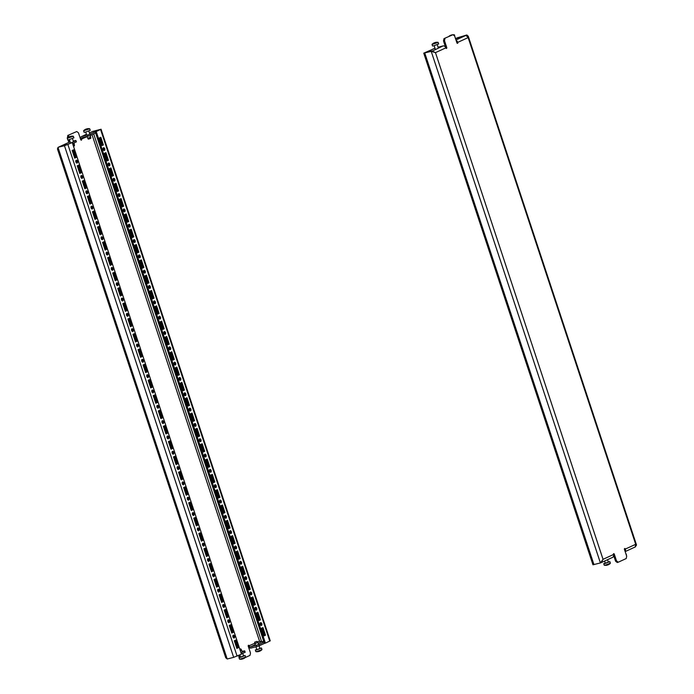 <?xml version="1.0" encoding="UTF-8"?>
<svg xmlns="http://www.w3.org/2000/svg" width="694" height="694" viewBox="0 0 694 694"><rect width="100%" height="100%" fill="white"/><g stroke="black" fill="none" stroke-linecap="round" stroke-linejoin="round"><path stroke-width="1.04" d="M613.392 554.567A2.594 2.039 65.3 0 1 612.49 557.429L601.247 562.574L603.043 559.329L613.392 554.567A0.807 0.494 -104.4 0 1 614.294 554.15L616.524 560.891L618.224 562.227L617.226 562.487L615.535 561.142L613.505 555M618.224 562.227L626.214 558.549L626.691 556.215L624.461 549.475A0.807 0.494 -104.4 0 1 625.372 549.049L635.713 544.296L635.157 546.967M430.835 50.914L428.337 51.66L430.835 50.914M460.972 37.042L458.465 37.788L460.972 37.042M423.748 53.169L431.217 51.365L435.468 52.631L603.043 559.329L600.414 562.955L592.945 564.769L423.748 53.169L429.577 50.61L424.98 52.761L431.946 51.026L433.29 51.989M455.967 39.974L465.96 35.377L468.146 37.597L468.276 36.27L466.802 34.995L457.91 37.641M466.802 34.995L455.472 38.491M444.975 38.378L444.498 40.712L443.501 40.972L443.987 38.63L452.965 34.7L454.657 36.036L456.886 42.776A0.807 0.494 75.6 0 0 457.797 42.36L468.146 37.597L635.713 544.296L636.528 545.016L635.262 546.924M601.195 562.418L600.414 562.955L431.217 51.365L431.946 51.026M443.501 40.972L445.643 47.452M452.965 34.7L443.987 38.63M444.498 40.712L446.728 47.452A0.807 0.494 75.6 0 1 445.817 47.877A2.594 2.039 -114.7 0 0 443.015 45.934L438.053 47.209M625.103 551.4A2.594 2.039 -114.7 0 0 625.372 549.049L624.418 549.301M445.817 47.877L435.468 52.631L432.058 50.983L425.838 52.362L434.964 48.198M443.015 45.934L432.119 51.174M456.14 40.504A2.594 2.039 65.3 0 1 457.797 42.36L456.834 42.612M455.542 38.691L465.96 35.377M601.464 561.637L601.143 562.626M615.535 561.142L616.524 560.891M455.533 38.664L457.893 37.58M433.785 43.054A6.654 6.654 0 0 0 432.041 44.39L432.527 45.977L433.785 45.795L438.677 43.939L438.122 42.377A6.654 6.654 0 0 0 436.144 42.317A6.602 4.034 75.6 0 0 435.823 42.386L435.797 42.412A6.602 2.481 69.7 0 1 436.014 42.455L435.823 42.542A6.602 6.515 -140.8 0 0 435.329 42.629L435.164 42.69A6.602 4.034 75.6 0 0 434.895 42.881L434.583 42.985A6.602 2.481 -110.3 0 0 434.366 42.941L434.218 42.985A6.602 6.515 -140.8 0 0 433.759 43.193L433.629 43.21A6.602 4.034 -104.4 0 1 433.897 43.019L433.915 42.993A6.602 2.481 -110.3 0 0 433.785 43.054A6.602 2.481 -110.3 0 0 433.741 43.08L433.767 43.071M432.024 44.442L438.174 42.412M433.923 43.115L433.915 42.993A6.602 6.515 39.2 0 1 434.383 42.776L434.557 42.716A6.602 4.034 -104.4 0 1 434.86 42.646L435.173 42.542A6.602 2.481 69.7 0 1 435.346 42.464L435.494 42.421A6.602 6.515 39.2 0 1 435.997 42.334L436.127 42.317M158.839 318.017A1.457 0.894 75.6 0 0 160.019 319.058A1.457 0.894 75.6 0 0 160.47 317.262A1.457 0.894 75.6 0 0 159.29 316.23A1.457 0.894 75.6 0 0 158.839 318.017M159.455 318.919A1.457 0.894 75.6 0 0 159.481 317.522A1.457 0.894 75.6 0 0 158.865 316.62M163.905 333.337A1.457 0.894 75.6 0 0 165.085 334.378A1.457 0.894 75.6 0 0 165.536 332.591A1.457 0.894 75.6 0 0 164.357 331.55A1.457 0.894 75.6 0 0 163.905 333.337M164.521 334.248A1.457 0.894 75.6 0 0 164.547 332.842A1.457 0.894 75.6 0 0 163.931 331.94M148.707 287.377A1.457 0.894 75.6 0 0 149.887 288.409A1.457 0.894 75.6 0 0 150.338 286.622A1.457 0.894 75.6 0 0 149.158 285.59A1.457 0.894 75.6 0 0 148.707 287.377M149.323 288.279A1.457 0.894 75.6 0 0 149.34 286.882A1.457 0.894 75.6 0 0 148.724 285.971M153.773 302.697A1.457 0.894 75.6 0 0 154.953 303.729A1.457 0.894 75.6 0 0 155.404 301.942A1.457 0.894 75.6 0 0 154.224 300.91A1.457 0.894 75.6 0 0 153.773 302.697M154.389 303.599A1.457 0.894 75.6 0 0 154.415 302.202A1.457 0.894 75.6 0 0 153.79 301.291M179.104 379.297A1.457 0.894 75.6 0 0 180.284 380.338A1.457 0.894 75.6 0 0 180.744 378.551A1.457 0.894 75.6 0 0 179.555 377.51A1.457 0.894 75.6 0 0 179.104 379.297M179.72 380.208A1.457 0.894 75.6 0 0 179.746 378.803A1.457 0.894 75.6 0 0 179.13 377.9M184.17 394.626A1.457 0.894 75.6 0 0 185.35 395.658A1.457 0.894 75.6 0 0 185.81 393.871A1.457 0.894 75.6 0 0 184.63 392.83A1.457 0.894 75.6 0 0 184.17 394.626M184.786 395.528A1.457 0.894 75.6 0 0 184.812 394.123A1.457 0.894 75.6 0 0 184.196 393.22M168.972 348.657A1.457 0.894 75.6 0 0 170.151 349.698A1.457 0.894 75.6 0 0 170.603 347.911A1.457 0.894 75.6 0 0 169.423 346.87A1.457 0.894 75.6 0 0 168.972 348.657M169.588 349.568A1.457 0.894 75.6 0 0 169.614 348.162A1.457 0.894 75.6 0 0 168.998 347.26M174.038 363.977A1.457 0.894 75.6 0 0 175.218 365.018A1.457 0.894 75.6 0 0 175.669 363.231A1.457 0.894 75.6 0 0 174.489 362.19A1.457 0.894 75.6 0 0 174.038 363.977M174.654 364.888A1.457 0.894 75.6 0 0 174.68 363.483A1.457 0.894 75.6 0 0 174.064 362.58M118.301 195.448A1.457 0.894 75.6 0 0 119.481 196.489A1.457 0.894 75.6 0 0 119.941 194.702A1.457 0.894 75.6 0 0 118.761 193.661A1.457 0.894 75.6 0 0 118.301 195.448M118.917 196.359A1.457 0.894 75.6 0 0 118.943 194.953A1.457 0.894 75.6 0 0 118.327 194.051M123.367 210.768A1.457 0.894 75.6 0 0 124.547 211.809A1.457 0.894 75.6 0 0 125.007 210.022A1.457 0.894 75.6 0 0 123.827 208.981A1.457 0.894 75.6 0 0 123.367 210.768M123.983 211.679A1.457 0.894 75.6 0 0 124.009 210.273A1.457 0.894 75.6 0 0 123.393 209.371M108.169 164.808A1.457 0.894 75.6 0 0 109.348 165.849A1.457 0.894 75.6 0 0 109.799 164.053A1.457 0.894 75.6 0 0 108.62 163.021A1.457 0.894 75.6 0 0 108.169 164.808M108.785 165.719A1.457 0.894 75.6 0 0 108.811 164.313A1.457 0.894 75.6 0 0 108.195 163.411M113.235 180.128A1.457 0.894 75.6 0 0 114.415 181.169A1.457 0.894 75.6 0 0 114.866 179.382A1.457 0.894 75.6 0 0 113.686 178.341A1.457 0.894 75.6 0 0 113.235 180.128M113.851 181.039A1.457 0.894 75.6 0 0 113.877 179.633A1.457 0.894 75.6 0 0 113.261 178.731M138.574 256.737A1.457 0.894 75.6 0 0 139.754 257.769A1.457 0.894 75.6 0 0 140.205 255.982A1.457 0.894 75.6 0 0 139.026 254.95A1.457 0.894 75.6 0 0 138.574 256.737M139.19 257.639A1.457 0.894 75.6 0 0 139.208 256.242A1.457 0.894 75.6 0 0 138.592 255.331M143.641 272.057A1.457 0.894 75.6 0 0 144.82 273.089A1.457 0.894 75.6 0 0 145.272 271.302A1.457 0.894 75.6 0 0 144.092 270.27A1.457 0.894 75.6 0 0 143.641 272.057M144.257 272.959A1.457 0.894 75.6 0 0 144.274 271.562A1.457 0.894 75.6 0 0 143.658 270.651M128.433 226.097A1.457 0.894 75.6 0 0 129.613 227.129A1.457 0.894 75.6 0 0 130.073 225.342A1.457 0.894 75.6 0 0 128.893 224.301A1.457 0.894 75.6 0 0 128.433 226.097M129.058 226.999A1.457 0.894 75.6 0 0 129.075 225.593A1.457 0.894 75.6 0 0 128.459 224.691M133.5 241.417A1.457 0.894 75.6 0 0 134.688 242.449A1.457 0.894 75.6 0 0 135.139 240.662A1.457 0.894 75.6 0 0 133.959 239.63A1.457 0.894 75.6 0 0 133.5 241.417M134.124 242.319A1.457 0.894 75.6 0 0 134.142 240.913A1.457 0.894 75.6 0 0 133.526 240.011M239.907 563.155A1.457 0.894 75.6 0 0 241.087 564.187A1.457 0.894 75.6 0 0 241.547 562.4A1.457 0.894 75.6 0 0 240.358 561.368A1.457 0.894 75.6 0 0 239.907 563.155M240.523 564.057A1.457 0.894 75.6 0 0 240.549 562.652A1.457 0.894 75.6 0 0 239.933 561.75M244.973 578.475A1.457 0.894 75.6 0 0 246.153 579.507A1.457 0.894 75.6 0 0 246.613 577.72A1.457 0.894 75.6 0 0 245.433 576.688A1.457 0.894 75.6 0 0 244.973 578.475M245.589 579.377A1.457 0.894 75.6 0 0 245.615 577.981A1.457 0.894 75.6 0 0 244.999 577.07M229.775 532.506A1.457 0.894 75.6 0 0 230.955 533.547A1.457 0.894 75.6 0 0 231.406 531.76A1.457 0.894 75.6 0 0 230.226 530.719A1.457 0.894 75.6 0 0 229.775 532.506M230.391 533.417A1.457 0.894 75.6 0 0 230.417 532.012A1.457 0.894 75.6 0 0 229.801 531.11M234.841 547.835A1.457 0.894 75.6 0 0 236.021 548.867A1.457 0.894 75.6 0 0 236.472 547.08A1.457 0.894 75.6 0 0 235.292 546.039A1.457 0.894 75.6 0 0 234.841 547.835M235.457 548.737A1.457 0.894 75.6 0 0 235.483 547.332A1.457 0.894 75.6 0 0 234.867 546.43M250.04 593.795A1.457 0.894 75.6 0 0 251.219 594.827A1.457 0.894 75.6 0 0 251.679 593.04A1.457 0.894 75.6 0 0 250.499 592.008A1.457 0.894 75.6 0 0 250.04 593.795M250.655 594.697A1.457 0.894 75.6 0 0 250.681 593.301A1.457 0.894 75.6 0 0 250.066 592.39M255.106 609.115A1.457 0.894 75.6 0 0 256.286 610.147A1.457 0.894 75.6 0 0 256.745 608.36A1.457 0.894 75.6 0 0 255.566 607.328A1.457 0.894 75.6 0 0 255.106 609.115M255.73 610.017A1.457 0.894 75.6 0 0 255.748 608.621A1.457 0.894 75.6 0 0 255.132 607.71M199.378 440.586A1.457 0.894 75.6 0 0 200.557 441.618A1.457 0.894 75.6 0 0 201.008 439.831A1.457 0.894 75.6 0 0 199.829 438.799A1.457 0.894 75.6 0 0 199.378 440.586M199.993 441.488A1.457 0.894 75.6 0 0 200.011 440.091A1.457 0.894 75.6 0 0 199.395 439.181M204.444 455.906A1.457 0.894 75.6 0 0 205.624 456.938A1.457 0.894 75.6 0 0 206.075 455.151A1.457 0.894 75.6 0 0 204.895 454.119A1.457 0.894 75.6 0 0 204.444 455.906M205.06 456.808A1.457 0.894 75.6 0 0 205.077 455.411A1.457 0.894 75.6 0 0 204.461 454.501M189.236 409.946A1.457 0.894 75.6 0 0 190.416 410.978A1.457 0.894 75.6 0 0 190.876 409.191A1.457 0.894 75.6 0 0 189.696 408.159A1.457 0.894 75.6 0 0 189.236 409.946M189.852 410.848A1.457 0.894 75.6 0 0 189.878 409.443A1.457 0.894 75.6 0 0 189.262 408.54M194.303 425.266A1.457 0.894 75.6 0 0 195.491 426.298A1.457 0.894 75.6 0 0 195.942 424.511A1.457 0.894 75.6 0 0 194.762 423.479A1.457 0.894 75.6 0 0 194.303 425.266M194.927 426.168A1.457 0.894 75.6 0 0 194.945 424.771A1.457 0.894 75.6 0 0 194.329 423.861M219.642 501.866A1.457 0.894 75.6 0 0 220.822 502.907A1.457 0.894 75.6 0 0 221.273 501.12A1.457 0.894 75.6 0 0 220.093 500.079A1.457 0.894 75.6 0 0 219.642 501.866M220.258 502.777A1.457 0.894 75.6 0 0 220.284 501.372A1.457 0.894 75.6 0 0 219.668 500.469M224.709 517.186A1.457 0.894 75.6 0 0 225.888 518.227A1.457 0.894 75.6 0 0 226.339 516.44A1.457 0.894 75.6 0 0 225.16 515.399A1.457 0.894 75.6 0 0 224.709 517.186M225.324 518.097A1.457 0.894 75.6 0 0 225.35 516.692A1.457 0.894 75.6 0 0 224.735 515.789M209.51 471.226A1.457 0.894 75.6 0 0 210.69 472.258A1.457 0.894 75.6 0 0 211.141 470.471A1.457 0.894 75.6 0 0 209.961 469.439A1.457 0.894 75.6 0 0 209.51 471.226M210.126 472.128A1.457 0.894 75.6 0 0 210.143 470.732A1.457 0.894 75.6 0 0 209.527 469.821M214.576 486.546A1.457 0.894 75.6 0 0 215.756 487.587A1.457 0.894 75.6 0 0 216.207 485.791A1.457 0.894 75.6 0 0 215.027 484.759A1.457 0.894 75.6 0 0 214.576 486.546M215.192 487.457A1.457 0.894 75.6 0 0 215.218 486.052A1.457 0.894 75.6 0 0 214.593 485.149M131.608 330.544A1.457 0.894 75.6 0 0 132.788 331.585A1.457 0.894 75.6 0 0 133.248 329.797A1.457 0.894 75.6 0 0 132.068 328.756A1.457 0.894 75.6 0 0 131.608 330.544M132.224 331.454A1.457 0.894 75.6 0 0 132.25 330.049A1.457 0.894 75.6 0 0 131.634 329.147M136.675 345.872A1.457 0.894 75.6 0 0 137.854 346.905A1.457 0.894 75.6 0 0 138.314 345.118A1.457 0.894 75.6 0 0 137.134 344.077A1.457 0.894 75.6 0 0 136.675 345.872M137.291 346.774A1.457 0.894 75.6 0 0 137.317 345.369A1.457 0.894 75.6 0 0 136.701 344.467M121.476 299.903A1.457 0.894 75.6 0 0 122.656 300.944A1.457 0.894 75.6 0 0 123.107 299.157A1.457 0.894 75.6 0 0 121.927 298.116A1.457 0.894 75.6 0 0 121.476 299.903M122.092 300.814A1.457 0.894 75.6 0 0 122.118 299.409A1.457 0.894 75.6 0 0 121.502 298.507M126.542 315.223A1.457 0.894 75.6 0 0 127.722 316.264A1.457 0.894 75.6 0 0 128.173 314.477A1.457 0.894 75.6 0 0 126.993 313.436A1.457 0.894 75.6 0 0 126.542 315.223M127.158 316.134A1.457 0.894 75.6 0 0 127.184 314.729A1.457 0.894 75.6 0 0 126.568 313.827M151.882 391.832A1.457 0.894 75.6 0 0 153.062 392.865A1.457 0.894 75.6 0 0 153.513 391.078A1.457 0.894 75.6 0 0 152.333 390.045A1.457 0.894 75.6 0 0 151.882 391.832M152.498 392.735A1.457 0.894 75.6 0 0 152.515 391.338A1.457 0.894 75.6 0 0 151.899 390.427M156.948 407.152A1.457 0.894 75.6 0 0 158.128 408.185A1.457 0.894 75.6 0 0 158.579 406.398A1.457 0.894 75.6 0 0 157.399 405.365A1.457 0.894 75.6 0 0 156.948 407.152M157.564 408.055A1.457 0.894 75.6 0 0 157.581 406.658A1.457 0.894 75.6 0 0 156.965 405.747M141.741 361.192A1.457 0.894 75.6 0 0 142.921 362.225A1.457 0.894 75.6 0 0 143.38 360.438A1.457 0.894 75.6 0 0 142.201 359.405A1.457 0.894 75.6 0 0 141.741 361.192M142.365 362.094A1.457 0.894 75.6 0 0 142.383 360.689A1.457 0.894 75.6 0 0 141.767 359.787M146.816 376.512A1.457 0.894 75.6 0 0 147.995 377.545A1.457 0.894 75.6 0 0 148.447 375.758A1.457 0.894 75.6 0 0 147.267 374.725A1.457 0.894 75.6 0 0 146.816 376.512M147.432 377.415A1.457 0.894 75.6 0 0 147.449 376.018A1.457 0.894 75.6 0 0 146.833 375.107M91.079 207.983A1.457 0.894 75.6 0 0 92.259 209.015A1.457 0.894 75.6 0 0 92.71 207.228A1.457 0.894 75.6 0 0 91.53 206.196A1.457 0.894 75.6 0 0 91.079 207.983M91.695 208.885A1.457 0.894 75.6 0 0 91.712 207.48A1.457 0.894 75.6 0 0 91.096 206.578M96.145 223.303A1.457 0.894 75.6 0 0 97.325 224.336A1.457 0.894 75.6 0 0 97.776 222.548A1.457 0.894 75.6 0 0 96.596 221.516A1.457 0.894 75.6 0 0 96.145 223.303M96.761 224.205A1.457 0.894 75.6 0 0 96.778 222.809A1.457 0.894 75.6 0 0 96.162 221.898M80.938 177.334A1.457 0.894 75.6 0 0 82.118 178.375A1.457 0.894 75.6 0 0 82.577 176.588A1.457 0.894 75.6 0 0 81.398 175.547A1.457 0.894 75.6 0 0 80.938 177.334M81.562 178.245A1.457 0.894 75.6 0 0 81.58 176.84A1.457 0.894 75.6 0 0 80.964 175.938M86.013 192.663A1.457 0.894 75.6 0 0 87.192 193.695A1.457 0.894 75.6 0 0 87.644 191.908A1.457 0.894 75.6 0 0 86.464 190.867A1.457 0.894 75.6 0 0 86.013 192.663M86.629 193.565A1.457 0.894 75.6 0 0 86.646 192.16A1.457 0.894 75.6 0 0 86.03 191.258M111.344 269.263A1.457 0.894 75.6 0 0 112.523 270.296A1.457 0.894 75.6 0 0 112.975 268.509A1.457 0.894 75.6 0 0 111.795 267.476A1.457 0.894 75.6 0 0 111.344 269.263M111.96 270.166A1.457 0.894 75.6 0 0 111.986 268.769A1.457 0.894 75.6 0 0 111.37 267.858M116.41 284.583A1.457 0.894 75.6 0 0 117.59 285.624A1.457 0.894 75.6 0 0 118.041 283.829A1.457 0.894 75.6 0 0 116.861 282.796A1.457 0.894 75.6 0 0 116.41 284.583M117.026 285.494A1.457 0.894 75.6 0 0 117.052 284.089A1.457 0.894 75.6 0 0 116.436 283.187M101.211 238.623A1.457 0.894 75.6 0 0 102.391 239.656A1.457 0.894 75.6 0 0 102.842 237.869A1.457 0.894 75.6 0 0 101.662 236.836A1.457 0.894 75.6 0 0 101.211 238.623M101.827 239.525A1.457 0.894 75.6 0 0 101.853 238.129A1.457 0.894 75.6 0 0 101.229 237.218M106.277 253.943A1.457 0.894 75.6 0 0 107.457 254.976A1.457 0.894 75.6 0 0 107.908 253.189A1.457 0.894 75.6 0 0 106.729 252.156A1.457 0.894 75.6 0 0 106.277 253.943M106.893 254.845A1.457 0.894 75.6 0 0 106.919 253.449A1.457 0.894 75.6 0 0 106.303 252.538M212.685 575.682A1.457 0.894 75.6 0 0 213.865 576.714A1.457 0.894 75.6 0 0 214.316 574.927A1.457 0.894 75.6 0 0 213.136 573.895A1.457 0.894 75.6 0 0 212.685 575.682M213.301 576.584A1.457 0.894 75.6 0 0 213.318 575.187A1.457 0.894 75.6 0 0 212.702 574.276M217.751 591.002A1.457 0.894 75.6 0 0 218.931 592.034A1.457 0.894 75.6 0 0 219.382 590.247A1.457 0.894 75.6 0 0 218.202 589.215A1.457 0.894 75.6 0 0 217.751 591.002M218.367 591.904A1.457 0.894 75.6 0 0 218.384 590.507A1.457 0.894 75.6 0 0 217.769 589.605M202.544 545.042A1.457 0.894 75.6 0 0 203.724 546.074A1.457 0.894 75.6 0 0 204.183 544.287A1.457 0.894 75.6 0 0 203.004 543.255A1.457 0.894 75.6 0 0 202.544 545.042M203.16 545.944A1.457 0.894 75.6 0 0 203.186 544.547A1.457 0.894 75.6 0 0 202.57 543.636M207.61 560.362A1.457 0.894 75.6 0 0 208.799 561.394A1.457 0.894 75.6 0 0 209.25 559.607A1.457 0.894 75.6 0 0 208.07 558.575A1.457 0.894 75.6 0 0 207.61 560.362M208.235 561.264A1.457 0.894 75.6 0 0 208.252 559.867A1.457 0.894 75.6 0 0 207.636 558.956M222.817 606.322A1.457 0.894 75.6 0 0 223.997 607.363A1.457 0.894 75.6 0 0 224.448 605.576A1.457 0.894 75.6 0 0 223.268 604.535A1.457 0.894 75.6 0 0 222.817 606.322M223.433 607.233A1.457 0.894 75.6 0 0 223.451 605.827A1.457 0.894 75.6 0 0 222.835 604.925M227.884 621.642A1.457 0.894 75.6 0 0 229.063 622.683A1.457 0.894 75.6 0 0 229.514 620.896A1.457 0.894 75.6 0 0 228.335 619.855A1.457 0.894 75.6 0 0 227.884 621.642M228.499 622.553A1.457 0.894 75.6 0 0 228.526 621.147A1.457 0.894 75.6 0 0 227.901 620.245M172.147 453.113A1.457 0.894 75.6 0 0 173.327 454.154A1.457 0.894 75.6 0 0 173.778 452.367A1.457 0.894 75.6 0 0 172.598 451.326A1.457 0.894 75.6 0 0 172.147 453.113M172.763 454.023A1.457 0.894 75.6 0 0 172.789 452.618A1.457 0.894 75.6 0 0 172.173 451.716M177.213 468.433A1.457 0.894 75.6 0 0 178.393 469.474A1.457 0.894 75.6 0 0 178.844 467.687A1.457 0.894 75.6 0 0 177.664 466.646A1.457 0.894 75.6 0 0 177.213 468.433M177.829 469.344A1.457 0.894 75.6 0 0 177.855 467.938A1.457 0.894 75.6 0 0 177.239 467.036M162.014 422.473A1.457 0.894 75.6 0 0 163.194 423.505A1.457 0.894 75.6 0 0 163.645 421.718A1.457 0.894 75.6 0 0 162.465 420.685A1.457 0.894 75.6 0 0 162.014 422.473M162.63 423.375A1.457 0.894 75.6 0 0 162.648 421.978A1.457 0.894 75.6 0 0 162.032 421.067M167.081 437.793A1.457 0.894 75.6 0 0 168.26 438.834A1.457 0.894 75.6 0 0 168.711 437.038A1.457 0.894 75.6 0 0 167.532 436.006A1.457 0.894 75.6 0 0 167.081 437.793M167.696 438.703A1.457 0.894 75.6 0 0 167.722 437.298A1.457 0.894 75.6 0 0 167.098 436.396M192.412 514.401A1.457 0.894 75.6 0 0 193.591 515.434A1.457 0.894 75.6 0 0 194.051 513.647A1.457 0.894 75.6 0 0 192.871 512.614A1.457 0.894 75.6 0 0 192.412 514.401M193.027 515.304A1.457 0.894 75.6 0 0 193.053 513.898A1.457 0.894 75.6 0 0 192.438 512.996M197.478 529.722A1.457 0.894 75.6 0 0 198.657 530.754A1.457 0.894 75.6 0 0 199.117 528.967A1.457 0.894 75.6 0 0 197.937 527.934A1.457 0.894 75.6 0 0 197.478 529.722M198.094 530.624A1.457 0.894 75.6 0 0 198.12 529.227A1.457 0.894 75.6 0 0 197.504 528.316M182.279 483.753A1.457 0.894 75.6 0 0 183.459 484.794A1.457 0.894 75.6 0 0 183.91 483.007A1.457 0.894 75.6 0 0 182.73 481.966A1.457 0.894 75.6 0 0 182.279 483.753M182.895 484.664A1.457 0.894 75.6 0 0 182.921 483.258A1.457 0.894 75.6 0 0 182.305 482.356M187.345 499.073A1.457 0.894 75.6 0 0 188.525 500.114A1.457 0.894 75.6 0 0 188.976 498.327A1.457 0.894 75.6 0 0 187.796 497.286A1.457 0.894 75.6 0 0 187.345 499.073M187.961 499.984A1.457 0.894 75.6 0 0 187.987 498.578A1.457 0.894 75.6 0 0 187.371 497.676M261.812 623.68A1.457 0.894 -104.4 0 1 261.36 625.468A1.457 0.894 -104.4 0 1 260.181 624.435A1.457 0.894 -104.4 0 1 260.632 622.648A1.457 0.894 -104.4 0 1 261.812 623.68M260.198 623.03A1.457 0.894 -104.4 0 1 260.814 623.941A1.457 0.894 -104.4 0 1 260.797 625.337M234.581 636.216A1.457 0.894 -104.4 0 1 234.13 638.003A1.457 0.894 -104.4 0 1 232.95 636.962A1.457 0.894 -104.4 0 1 233.401 635.175A1.457 0.894 -104.4 0 1 234.581 636.216M232.976 635.565A1.457 0.894 -104.4 0 1 233.592 636.467A1.457 0.894 -104.4 0 1 233.566 637.873M103.102 149.488A1.457 0.894 75.6 0 0 104.282 150.52A1.457 0.894 75.6 0 0 104.733 148.733A1.457 0.894 75.6 0 0 103.553 147.701A1.457 0.894 75.6 0 0 103.102 149.488M103.718 150.39A1.457 0.894 75.6 0 0 103.744 148.993A1.457 0.894 75.6 0 0 103.128 148.082M75.872 162.014A1.457 0.894 75.6 0 0 77.051 163.055A1.457 0.894 75.6 0 0 77.511 161.268A1.457 0.894 75.6 0 0 76.331 160.227A1.457 0.894 75.6 0 0 75.872 162.014M76.487 162.925A1.457 0.894 75.6 0 0 76.514 161.52A1.457 0.894 75.6 0 0 75.898 160.618M263.789 641.473L262.488 642.037L263.867 641.716M245.086 657.634L250.013 655.37L250.499 653.028L248.27 646.288A0.807 0.494 -104.4 0 1 249.181 645.871A1.293 1.024 -114.7 0 0 250.577 646.843L258.966 644.457L259.374 645.689L256.797 646.574L256.39 645.342M93.968 131.496L96.475 130.75L93.968 131.496M63.839 145.358L66.338 144.612L63.839 145.358M164.183 328.8L161.65 321.14L160.193 321.808L162.726 329.468L164.183 328.8L163.185 329.051L160.713 321.565M169.249 344.12L166.716 336.46L165.259 337.128L167.792 344.788L169.249 344.12L168.252 344.371L165.779 336.894M154.051 298.16L151.518 290.5L150.06 291.168L152.593 298.828L154.051 298.16L153.053 298.411L150.581 290.925M159.117 313.48L156.584 305.82L155.126 306.488L157.659 314.148L159.117 313.48L158.119 313.731L155.647 306.245M184.448 390.08L181.915 382.42L180.466 383.088L182.999 390.748L184.448 390.08L183.459 390.34L180.978 382.854M189.514 405.4L186.981 397.74L185.532 398.408L188.065 406.068L189.514 405.4L188.525 405.66L186.044 398.174M174.315 359.44L171.782 351.78L170.334 352.448L172.867 360.108L174.315 359.44L173.318 359.692L170.845 352.214M179.382 374.76L176.849 367.1L175.4 367.768L177.933 375.428L179.382 374.76L178.384 375.02L175.912 367.534M123.645 206.231L121.112 198.571L119.663 199.239L122.196 206.899L123.645 206.231L122.656 206.491L120.175 199.005M128.711 221.551L126.178 213.891L124.729 214.559L127.262 222.219L128.711 221.551L127.722 221.811L125.241 214.325M113.512 175.591L110.979 167.931L109.531 168.599L112.064 176.259L113.512 175.591L112.515 175.842L110.042 168.356M118.579 190.911L116.045 183.251L114.597 183.919L117.13 191.579L118.579 190.911L117.59 191.162L115.109 183.684M143.91 267.511L141.376 259.851L139.928 260.519L142.461 268.179L143.91 267.511L142.921 267.771L140.448 260.285M148.984 282.84L146.451 275.171L144.994 275.848L147.527 283.508L148.984 282.84L147.987 283.091L145.514 275.605M133.777 236.871L131.244 229.211L129.795 229.879L132.328 237.539L133.777 236.871L132.788 237.131L130.307 229.645M138.843 252.191L136.31 244.531L134.862 245.199L137.395 252.859L138.843 252.191L137.854 252.451L135.373 244.965M245.251 573.929L242.718 566.269L241.269 566.937L243.802 574.597L245.251 573.929L244.262 574.19L241.781 566.703M250.317 589.249L247.784 581.589L246.335 582.257L248.868 589.926L250.317 589.249L249.328 589.51L246.847 582.023M235.119 543.289L232.585 535.629L231.137 536.297L233.67 543.957L235.119 543.289L234.121 543.549L231.649 536.063M240.185 558.609L237.652 550.949L236.203 551.617L238.736 559.277L240.185 558.609L239.187 558.87L236.715 551.383M255.383 604.578L252.85 596.918L251.402 597.586L253.935 605.246L255.383 604.578L254.394 604.83L251.913 597.343M260.45 619.898L257.916 612.238L256.468 612.906L259.001 620.566L260.45 619.898L259.461 620.15L256.98 612.663M204.713 451.369L202.18 443.709L200.731 444.377L203.264 452.037L204.713 451.369L203.724 451.621L201.251 444.134M209.788 466.689L207.246 459.029L205.797 459.697L208.33 467.357L209.788 466.689L208.79 466.941L206.318 459.454M194.58 420.72L192.047 413.06L190.598 413.728L193.132 421.388L194.58 420.72L193.591 420.98L191.11 413.494M199.646 436.04L197.113 428.38L195.665 429.048L198.198 436.717L199.646 436.04L198.657 436.3L196.176 428.814M224.986 512.649L222.453 504.989L220.996 505.657L223.529 513.317L224.986 512.649L223.989 512.901L221.516 505.423M230.052 527.969L227.519 520.309L226.062 520.977L228.595 528.637L230.052 527.969L229.055 528.229L226.582 520.743M214.854 482.009L212.321 474.349L210.863 475.017L213.396 482.677L214.854 482.009L213.856 482.261L211.384 474.774M219.92 497.329L217.387 489.669L215.929 490.337L218.463 497.997L219.92 497.329L218.922 497.581L216.45 490.094M108.446 160.271L105.913 152.611L104.456 153.279L106.997 160.939L108.446 160.271L107.449 160.522L104.976 153.036M101.055 129.231L96.223 131.539L265.42 643.138L270.252 640.831L101.055 129.231L92.857 131.374L99.381 129.891M103.38 144.951L100.847 137.291L99.389 137.959L101.923 145.619L103.38 144.951L102.382 145.202L99.91 137.716M261.534 628.226L262.983 627.558L265.516 635.218L264.067 635.886L261.534 628.226M162.674 329.294L163.185 329.051M167.74 344.614L168.252 344.371M152.541 298.646L153.053 298.411M157.607 313.974L158.119 313.731M182.938 390.575L183.459 390.34M188.005 405.895L188.525 405.66M172.806 359.934L173.318 359.692M177.872 375.254L178.384 375.02M122.135 206.725L122.656 206.491M127.202 222.045L127.722 221.811M112.003 176.085L112.515 175.842M117.069 191.405L117.59 191.162M142.4 268.005L142.921 267.771M147.475 283.326L147.987 283.091M132.268 237.365L132.788 237.131M137.334 252.685L137.854 252.451M243.741 574.424L244.262 574.19M248.808 589.744L249.328 589.51M233.609 543.784L234.121 543.549M238.675 559.104L239.187 558.87M253.874 605.064L254.394 604.83M258.94 620.393L259.461 620.15M203.203 451.855L203.724 451.621M208.269 467.183L208.79 466.941M193.071 421.215L193.591 420.98M198.137 436.535L198.657 436.3M223.477 513.144L223.989 512.901M228.543 528.464L229.055 528.229M213.344 482.504L213.856 482.261M218.41 497.824L218.922 497.581M106.937 160.765L107.449 160.522M262.046 627.983L264.527 635.47L264.006 635.713M99.32 129.709L95.234 131.799L264.423 643.39L259.374 645.689M101.871 145.445L102.382 145.202M58.738 147.076L65.193 145.419L72.263 142.565L64.473 145.749L58.738 147.076M227.198 659.005L58.01 147.414L57.472 148.984L225.724 657.73L227.198 659.005L233.661 657.348L64.473 145.749M241.391 653.956L245.216 652.204L244.409 650.859L242.076 651.458M239.465 655.075L240.089 656.975M67.422 138.123L67.786 135.451L76.774 131.513L78.465 132.858L80.695 139.598A0.807 0.494 75.6 0 0 81.606 139.182A1.293 1.024 65.3 0 1 82.196 137.698L88.008 136.198L87.6 134.974L90.185 134.089L90.584 135.313L88.008 136.198M68.784 135.191L68.342 137.343M69.773 141.992L69.01 139.676L73.92 137.82L73.356 136.258A6.654 6.654 0 0 0 71.378 136.189M238.528 655.509L239.161 657.409M68.836 142.4L68.003 139.884M67.786 135.451L76.774 131.513M263.711 641.239L261.543 641.794L259.521 641.109L260.233 641.681M248.357 646.548A2.594 2.039 -114.7 0 0 250.985 648.066L256.797 646.574M244.809 650.972L240.992 652.733M264.015 642.141L258.966 644.457M72.601 143.589L76.427 141.828L75.62 140.483L73.286 141.09M70.146 141.897L69.808 141.984A2.594 2.039 -114.7 0 0 69.53 142.079A2.594 2.039 -114.7 0 0 69.287 142.227M80.495 139A2.594 2.039 65.3 0 1 81.51 136.571A2.594 2.039 65.3 0 1 81.788 136.466L87.6 134.974M92.12 131.721L98.964 130.047L90.185 134.089M95.625 132.996L90.584 135.313M69.808 141.984L58.435 147.215M76.019 140.604L67.249 144.673L58.843 147.033M67.977 137.612L67.309 137.785M96.223 131.539L95.234 131.799M265.42 643.138L264.423 643.39M72.263 142.565L241.46 654.164L233.661 657.348M127.904 319.014L130.437 326.674L131.886 326.007L129.353 318.346L127.904 319.014M132.97 334.334L135.504 341.995L136.952 341.327L134.419 333.667L132.97 334.334M117.763 288.374L120.305 296.034L121.754 295.366L119.221 287.706L117.763 288.374M122.838 303.694L125.371 311.354L126.82 310.686L124.287 303.026L122.838 303.694M148.169 380.295L150.702 387.955L152.151 387.287L149.618 379.627L148.169 380.295M153.235 395.623L155.768 403.283L157.217 402.615L154.684 394.947L153.235 395.623M138.037 349.655L140.57 357.315L142.018 356.647L139.485 348.987L138.037 349.655M143.103 364.975L145.636 372.635L147.085 371.967L144.552 364.307L143.103 364.975M87.366 196.445L89.899 204.105L91.348 203.437L88.815 195.777L87.366 196.445M92.432 211.765L94.965 219.425L96.423 218.757L93.881 211.097L92.432 211.765M77.234 165.805L79.767 173.465L81.215 172.797L78.682 165.137L77.234 165.805M82.3 181.125L84.833 188.785L86.282 188.117L83.748 180.457L82.3 181.125M107.631 257.734L110.164 265.394L111.621 264.726L109.088 257.066L107.631 257.734M112.697 273.054L115.23 280.714L116.687 280.046L114.154 272.386L112.697 273.054M97.498 227.085L100.031 234.754L101.489 234.078L98.956 226.418L97.498 227.085M102.565 242.414L105.098 250.074L106.555 249.406L104.022 241.746L102.565 242.414M208.972 564.153L211.505 571.813L212.954 571.145L210.421 563.485L208.972 564.153M214.038 579.473L216.571 587.133L218.02 586.465L215.487 578.805L214.038 579.473M198.84 533.504L201.373 541.164L202.822 540.496L200.288 532.836L198.84 533.504M203.906 548.824L206.439 556.493L207.888 555.825L205.355 548.156L203.906 548.824M229.237 625.433L231.77 633.093L233.227 632.425L230.694 624.765L229.237 625.433M219.104 594.793L221.638 602.453L223.095 601.785L220.562 594.125L219.104 594.793M224.171 610.113L226.704 617.773L228.161 617.105L225.628 609.445L224.171 610.113M168.434 441.584L170.967 449.244L172.424 448.576L169.891 440.916L168.434 441.584M173.5 456.904L176.033 464.564L177.49 463.896L174.957 456.236L173.5 456.904M158.301 410.943L160.835 418.603L162.292 417.935L159.759 410.275L158.301 410.943M163.368 426.263L165.901 433.923L167.358 433.256L164.825 425.596L163.368 426.263M188.707 502.864L191.24 510.524L192.689 509.856L190.156 502.196L188.707 502.864M193.773 518.184L196.307 525.844L197.755 525.176L195.222 517.516L193.773 518.184M178.566 472.224L181.108 479.884L182.557 479.216L180.024 471.556L178.566 472.224M183.641 487.544L186.174 495.204L187.623 494.536L185.09 486.876L183.641 487.544M238.294 647.745L236.836 648.413L234.303 640.753L235.76 640.085L238.294 647.745L236.784 648.239M72.167 150.485L74.7 158.145L76.149 157.477L73.616 149.817L72.167 150.485M130.377 326.501L130.897 326.267L128.416 318.78M135.443 341.821L135.963 341.587L133.482 334.1M120.244 295.861L120.756 295.618L118.284 288.131M125.31 311.181L125.822 310.938L123.35 303.46M150.641 387.781L151.162 387.547L148.681 380.06M155.708 403.101L156.228 402.867L153.756 395.38M140.509 357.141L141.029 356.907L138.548 349.42M145.575 372.461L146.096 372.227L143.615 364.74M89.838 203.932L90.359 203.698L87.886 196.211M94.905 219.252L95.425 219.018L92.953 211.531M79.706 173.292L80.226 173.058L77.745 165.571M84.772 188.612L85.293 188.378L82.812 180.891M110.112 265.221L110.624 264.978L108.151 257.491M115.178 280.541L115.69 280.298L113.217 272.811M99.979 234.572L100.491 234.338L98.019 226.851M105.046 249.892L105.557 249.658L103.085 242.171M211.444 571.63L211.965 571.396L209.484 563.91M216.511 586.959L217.031 586.716L214.559 579.23M201.312 540.99L201.833 540.756L199.352 533.27M206.378 556.31L206.899 556.076L204.418 548.59M231.718 632.919L232.23 632.676L229.757 625.199M221.577 602.279L222.097 602.036L219.625 594.55M226.652 617.599L227.164 617.356L224.691 609.879M170.915 449.07L171.427 448.827L168.954 441.341M175.981 464.39L176.493 464.147L174.02 456.669M160.782 418.421L161.294 418.187L158.822 410.701M165.849 433.75L166.36 433.507L163.888 426.021M191.18 510.35L191.691 510.116L189.219 502.63M196.246 525.67L196.766 525.436L194.285 517.95M181.047 479.71L181.559 479.476L179.087 471.989M186.113 495.03L186.625 494.796L184.153 487.309M234.824 640.519L237.296 648.005M74.64 157.972L75.16 157.729L72.679 150.251M75.16 157.729L76.149 157.477M264.527 635.47L265.516 635.218M186.625 494.796L187.623 494.536M181.559 479.476L182.557 479.216M196.766 525.436L197.755 525.176M191.691 510.116L192.689 509.856M166.36 433.507L167.358 433.256M161.294 418.187L162.292 417.935M176.493 464.147L177.49 463.896M171.427 448.827L172.424 448.576M227.164 617.356L228.161 617.105M222.097 602.036L223.095 601.785M232.23 632.676L233.227 632.425M206.899 556.076L207.888 555.825M201.833 540.756L202.822 540.496M217.031 586.716L218.02 586.465M211.965 571.396L212.954 571.145M105.557 249.658L106.555 249.406M100.491 234.338L101.489 234.078M115.69 280.298L116.687 280.046M110.624 264.978L111.621 264.726M85.293 188.378L86.282 188.117M80.226 173.058L81.215 172.797M95.425 219.018L96.423 218.757M90.359 203.698L91.348 203.437M146.096 372.227L147.085 371.967M141.029 356.907L142.018 356.647M156.228 402.867L157.217 402.615M151.162 387.547L152.151 387.287M125.822 310.938L126.82 310.686M120.756 295.618L121.754 295.366M135.963 341.587L136.952 341.327M130.897 326.267L131.886 326.007M454.839 36.591L454.457 34.865A6.654 6.654 0 0 0 453.035 34.752M453.772 35.333L454.509 34.891M450.874 35.455A6.602 2.481 -110.3 0 0 450.701 35.429L450.553 35.463A6.602 6.515 -140.8 0 0 450.094 35.68L449.964 35.689A6.602 4.034 -104.4 0 1 450.233 35.498L450.25 35.481A6.602 2.481 -110.3 0 0 450.12 35.533A6.602 2.481 -110.3 0 0 450.076 35.559L450.076 35.559M450.267 35.472L450.267 35.472A6.602 6.515 39.2 0 1 450.718 35.264L450.892 35.194A6.602 4.034 -104.4 0 1 451.195 35.125L451.508 35.03A6.602 2.481 69.7 0 1 451.681 34.943L451.837 34.908A6.602 6.515 39.2 0 1 452.332 34.813L452.462 34.804A6.602 4.034 75.6 0 0 452.158 34.874L452.141 34.9A6.602 2.481 69.7 0 1 452.184 34.9M608.282 561.94L609.896 561.663L605.012 563.519L603.745 563.702L605.211 562.955M609.896 561.663L610.382 563.25L605.515 565.046L604.257 565.228L603.745 563.702M604.309 565.263A6.654 6.654 0 0 0 606.287 565.324L606.435 565.306A6.602 6.515 -140.8 0 0 606.929 565.22L607.077 565.176A6.602 2.481 -110.3 0 0 607.25 565.098L607.571 564.994A6.602 4.034 75.6 0 0 607.875 564.925L608.039 564.864A6.602 6.515 -140.8 0 0 608.499 564.656L608.69 564.569A6.602 2.481 69.7 0 1 608.638 564.595A6.602 2.481 69.7 0 1 608.517 564.647L608.69 564.56M607.545 559.702L608.36 562.175L605.289 563.19L604.587 561.073M626.24 554.15L626.569 555.842M71.239 136.371L71.066 136.414A6.602 6.515 -140.8 0 0 70.562 136.51L70.398 136.571A6.602 4.034 75.6 0 0 70.137 136.761L69.816 136.857A6.602 2.481 -110.3 0 0 69.6 136.822L69.452 136.857A6.602 6.515 -140.8 0 0 69.001 137.074L68.871 137.082A6.602 4.034 -104.4 0 1 69.131 136.892L69.148 136.874A6.602 2.481 -110.3 0 0 69.027 136.926A6.602 2.481 -110.3 0 0 68.975 136.952L69.166 136.865A6.602 6.515 39.2 0 1 69.626 136.657L69.79 136.588A6.602 4.034 -104.4 0 1 70.094 136.518L70.415 136.423A6.602 2.481 69.7 0 1 70.588 136.336L70.736 136.302A6.602 6.515 39.2 0 1 71.23 136.206L71.361 136.198A6.602 4.034 75.6 0 0 71.057 136.267L71.04 136.293A6.602 2.481 69.7 0 1 71.248 136.328L71.265 136.354M69.027 136.926A6.654 6.654 0 0 0 67.283 138.262L67.76 139.85L69.027 139.668M67.257 138.323L73.408 136.284M73.72 144.387L74.423 144.794L73.842 145.063L72.896 144.482M74.423 144.794L73.842 145.063L74.197 145.974L73.469 146.2M74.405 145.376L74.197 145.974M87.574 128.85L87.401 128.902A6.602 6.515 -140.8 0 0 86.906 128.989L86.733 129.049A6.602 4.034 75.6 0 0 86.472 129.24L86.151 129.344A6.602 2.481 -110.3 0 0 85.943 129.301L85.787 129.344A6.602 6.515 -140.8 0 0 85.336 129.552L85.206 129.57A6.602 4.034 -104.4 0 1 85.466 129.379L85.483 129.353A6.602 2.481 -110.3 0 0 85.362 129.405A6.602 2.481 -110.3 0 0 85.31 129.431L85.501 129.344A6.602 6.515 39.2 0 1 85.961 129.136L86.125 129.075A6.602 4.034 -104.4 0 1 86.429 129.006L86.75 128.902A6.602 2.481 69.7 0 1 86.924 128.824L87.071 128.78A6.602 6.515 39.2 0 1 87.565 128.694L87.696 128.676A6.602 4.034 75.6 0 0 87.392 128.746L87.375 128.772A6.602 2.481 69.7 0 1 87.591 128.815L87.6 128.841M85.362 129.405A6.654 6.654 0 0 0 83.618 130.75L84.104 132.337L85.362 132.155L90.255 130.298L89.691 128.737A6.654 6.654 0 0 0 87.713 128.676L87.696 128.676M83.592 130.802L89.743 128.772M90.055 136.865L90.758 137.273L87.756 138.227L87.158 136.414M90.74 137.863L90.74 138.366L88.52 139.095L87.756 138.227M90.758 137.273L90.177 137.542L90.532 138.453M241.538 659.196L241.668 659.187A6.602 6.515 -140.8 0 0 242.163 659.092L242.319 659.057A6.602 2.481 -110.3 0 0 242.492 658.97L242.805 658.875A6.602 4.034 75.6 0 0 243.108 658.806L243.282 658.736A6.602 6.515 -140.8 0 0 243.733 658.528L243.924 658.441A6.602 2.481 69.7 0 1 243.88 658.467A6.602 2.481 69.7 0 1 243.75 658.519L243.75 658.519M243.525 655.821L245.138 655.544L240.245 657.391L238.988 657.574L240.445 656.836M245.138 655.544L245.615 657.131L240.749 658.927L239.491 659.109L238.988 657.574M242.709 653.358L243.594 656.047L240.523 657.071L239.812 654.919M240.436 651.059L240.992 650.174M239.82 649.22L240.549 648.985L240.827 649.992L241.417 649.723M240.549 648.985L239.76 649.029M254.785 642.132L257.092 641.386L254.785 642.132M248.226 646.114L254.785 643.286L254.837 642.748L255.513 643.494L257.335 642.653M259.86 648.3L261.473 648.023L256.58 649.879L255.323 650.061L256.78 649.315M261.473 648.023L261.959 649.61L257.092 651.406L255.826 651.588L255.323 650.061M255.878 651.623A6.654 6.654 0 0 0 257.856 651.683L258.003 651.666A6.602 6.515 -140.8 0 0 258.506 651.579L258.654 651.536A6.602 2.481 -110.3 0 0 258.827 651.458L259.14 651.354A6.602 4.034 75.6 0 0 259.443 651.284L259.617 651.224A6.602 6.515 -140.8 0 0 260.068 651.007L260.085 651.007M259.036 645.802L259.938 648.534L257.491 649.463L256.858 649.549L255.947 646.791M256.893 641.464L257.162 642.479L257.752 642.21M424.763 53.03L593.951 564.621M445.756 47.704L446.728 47.452M613.349 554.393L614.294 554.15M100.578 129.535L269.775 641.135M261.655 641.768L93.69 133.89M92.024 134.653L259.521 641.109L257.604 641.993M87.218 136.597L80.643 139.425M261.543 641.794L258.211 643.329M255.253 644.691L250.577 646.843M92.753 131.426L89.422 132.953M86.464 134.315L81.788 136.466M237.105 656.168L67.908 144.569M241.104 649.35L240.749 648.907M255.149 643.121L254.872 642.106M254.75 642.679L254.75 642.141M635.374 546.898L625.164 551.6M636.528 545.016L468.276 36.27M438.339 48.086L437.22 44.685M435.381 49.448L434.14 45.7M92.423 131.548L89.413 132.927M86.455 134.298L81.51 136.571M69.53 142.079L58.626 147.102M450.12 35.533A6.654 6.654 0 0 0 448.914 36.366M608.638 564.595A6.654 6.654 0 0 0 610.382 563.25M70.554 143.12L69.383 139.572M74.275 144.066L73.92 142.981M73.512 141.758L72.454 138.557M74.397 145.887L74.449 145.211M86.75 135.191L85.718 132.06M90.61 136.544L90.246 135.434M89.838 134.211L88.789 131.045M88.355 139.13L87.991 138.696M90.74 138.366L90.784 137.698M243.88 658.467A6.654 6.654 0 0 0 245.615 657.131M241.703 650.313L242.301 652.126M239.543 659.135A6.654 6.654 0 0 0 241.521 659.205M240.757 648.899L241.234 649.454M260.215 650.946A6.654 6.654 0 0 0 261.959 649.61M254.793 643.295L255.539 645.559M258.038 642.791L258.628 644.579M254.707 642.141L254.672 642.731"/></g></svg>
